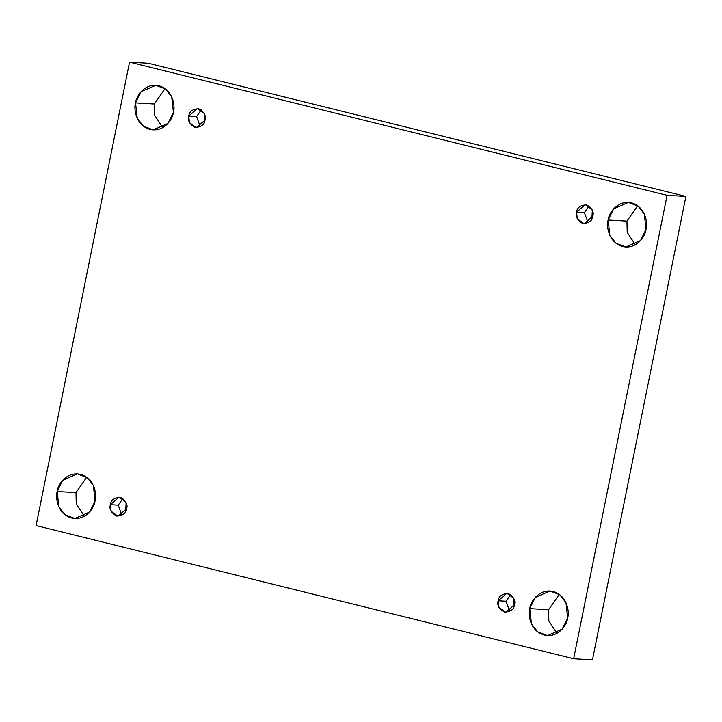<?xml version="1.0" encoding="UTF-8"?>
<svg xmlns="http://www.w3.org/2000/svg" width="722" height="722" viewBox="0 0 722 722"><rect width="100%" height="100%" fill="white"/><g stroke="black" fill="none" stroke-linecap="round" stroke-linejoin="round"><path stroke-width="1.08" d="M57.173 491.502L58.87 506.835L65.079 514.777L74.799 518.477L89.537 512.078L95.051 500.887C94.528 507.458 85.792 521.185 71.713 518.008C57.751 514.244 55.125 497.693 57.173 491.502C57.697 484.931 66.433 471.195 80.512 474.372C94.474 478.144 97.1 494.687 95.051 500.887L93.355 485.545L87.136 477.603L77.425 473.903L62.679 480.301L57.173 491.502L75.99 492.612L57.173 491.502M84.366 516.239L76.243 503.83L75.99 492.612L76.243 503.83L84.366 516.239M529.777 608.61L531.473 623.943L537.691 631.894L547.402 635.595L562.149 629.187L567.654 617.996C567.131 624.566 558.395 638.302 544.316 635.125C530.354 631.353 527.728 614.801 529.777 608.61C530.3 602.04 539.036 588.304 553.115 591.48C567.077 595.253 569.703 611.805 567.654 617.996L565.958 602.662L559.749 594.72L550.029 591.011L535.291 597.419L529.777 608.61L548.594 609.72L529.777 608.61M556.978 633.356L548.846 620.947L548.594 609.72L548.846 620.947L556.978 633.356M135.528 102.894L137.225 118.227L143.443 126.169L153.154 129.879L167.901 123.471L173.406 112.28C172.883 118.85 164.147 132.586 150.068 129.409C136.106 125.637 133.48 109.085 135.528 102.894C136.052 96.324 144.788 82.588 158.867 85.765C172.829 89.537 175.455 106.089 173.406 112.28L171.71 96.947L165.5 88.996L155.781 85.295L141.043 91.703L135.528 102.894L154.346 104.004L135.528 102.894M162.73 127.632L154.598 115.222L154.346 104.004L154.598 115.222L162.73 127.632M608.132 220.002L609.828 235.345L616.047 243.287L625.757 246.987L640.504 240.588L646.009 229.388C645.486 235.968 636.75 249.695 622.671 246.518C608.718 242.745 606.083 226.203 608.132 220.002C608.655 213.432 617.391 199.705 631.47 202.882C645.432 206.654 648.058 223.197 646.009 229.388L644.313 214.055L638.104 206.113L628.384 202.413L613.646 208.811L608.132 220.002L626.949 221.112L608.132 220.002M635.333 244.749L627.201 232.34L626.949 221.112L627.201 232.34L635.333 244.749M591.841 218.956L592.347 210.301L591.841 218.956M576.562 212.187L577.293 218.757L584.116 223.748L592.798 216.203C592.374 220.742 589.035 223.188 582.798 223.549C577.293 220.273 575.208 216.492 576.562 212.187C576.995 207.647 580.326 205.201 586.571 204.84C592.076 208.107 594.152 211.898 592.798 216.203L592.076 209.633L585.244 204.642L576.562 212.187L584.405 212.647L576.562 212.187M588.105 222.845L584.405 212.647L589.098 206.005L584.405 212.647L588.105 222.845M204.019 122.857L204.525 114.202L204.019 122.857M188.74 116.08L189.471 122.65L196.294 127.641L204.976 120.105C204.543 124.635 201.212 127.081 194.976 127.442C189.462 124.175 187.386 120.384 188.74 116.08C189.173 111.54 192.503 109.094 198.74 108.742C204.254 112.009 206.33 115.791 204.976 120.105L204.245 113.525L197.422 108.535L188.74 116.08L196.583 116.54L188.74 116.08M200.283 126.747L196.583 116.54L201.276 109.897L196.583 116.54L200.283 126.747M125.655 511.465L126.169 502.81L125.655 511.465M110.385 504.687L111.116 511.257L117.939 516.248L126.621 508.703C126.188 513.243 122.857 515.688 116.612 516.049C111.107 512.782 109.031 508.992 110.385 504.687C110.818 500.147 114.148 497.702 120.384 497.341C125.899 500.617 127.975 504.398 126.621 508.703L125.89 502.133L119.067 497.142L110.385 504.687L118.227 505.147L110.385 504.687M121.928 515.355L118.227 505.147L122.92 498.505L118.227 505.147L121.928 515.355M513.486 607.563L513.992 598.908L513.486 607.563M498.207 600.785L498.938 607.364L505.761 612.355L514.443 604.81C514.01 609.35 510.68 611.796 504.443 612.148C498.929 608.881 496.853 605.099 498.207 600.785C498.64 596.255 501.971 593.809 508.216 593.448C513.721 596.715 515.797 600.505 514.443 604.81L513.712 598.24L506.889 593.249L498.207 600.785L506.05 601.255L498.207 600.785M509.75 611.453L506.05 601.255L510.743 594.603L506.05 601.255L509.75 611.453M129.545 62.137L667.083 195.337L685.9 196.447L148.353 63.247L129.545 62.137L148.353 63.247L685.9 196.447L667.083 195.337L573.647 658.753L592.455 659.863L685.9 196.447L592.455 659.863L573.647 658.753L36.1 525.553L129.545 62.137L36.1 525.553L573.647 658.753L667.083 195.337L129.545 62.137M86.667 477.251L75.99 492.612L86.667 477.251M559.27 594.368L548.594 609.72L559.27 594.368M165.022 88.644L154.346 104.004L165.022 88.644M637.634 205.761L626.949 221.112L637.634 205.761"/></g></svg>
